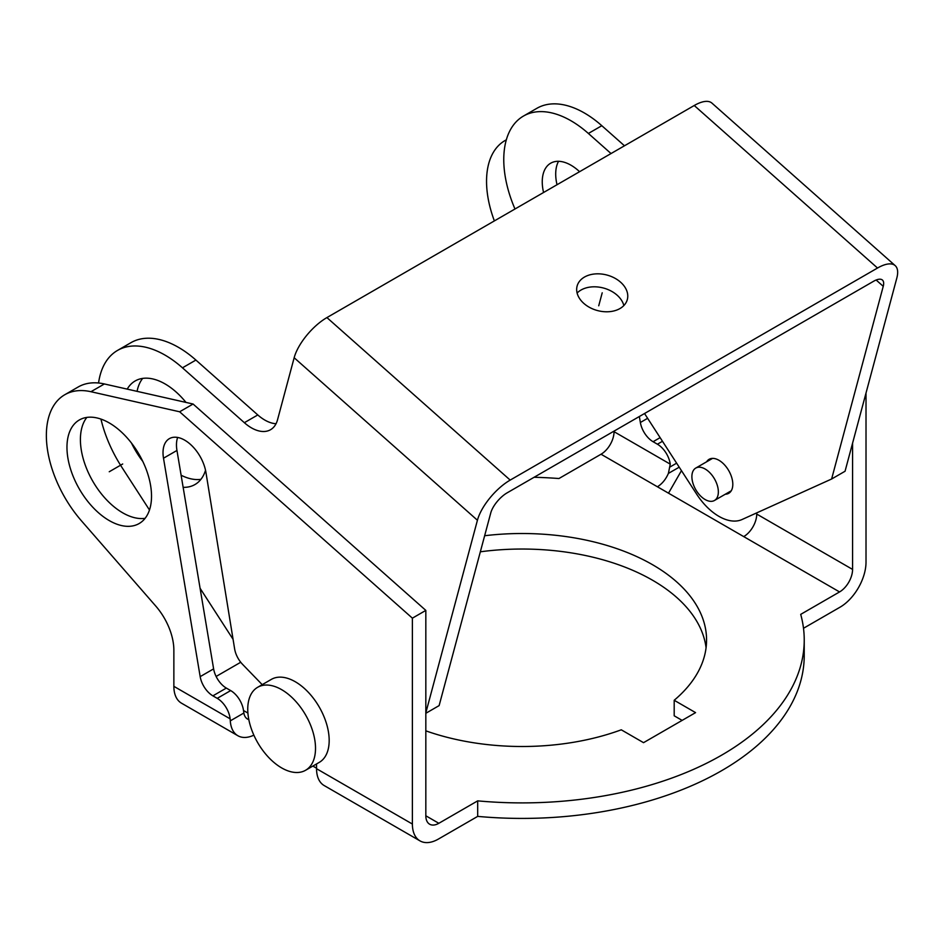 <?xml version="1.0" encoding="UTF-8"?>
<svg xmlns="http://www.w3.org/2000/svg" width="944" height="944" viewBox="0 0 944 944"><rect width="100%" height="100%" fill="white"/><g stroke="black" fill="none" stroke-linecap="round" stroke-linejoin="round"><path stroke-width="1.42" d="M240.177 661.52A282.126 162.887 0 0 0 240.248 662.535M312.853 766.08L316.547 768.204M316.547 763.944L316.547 768.711L412.386 824.041A36.804 21.252 120 0 0 420.009 840.892A36.804 21.252 120 0 0 438.405 839.063L477.688 816.383A282.126 162.887 0 0 0 804.229 655.537L804.229 640.008A282.126 162.887 0 0 0 800.713 614.367L839.558 591.935A18.396 10.62 -60 0 0 852.574 569.409L852.574 443.196M803.497 628.279L839.995 607.216A36.804 21.252 120 0 0 866.014 562.14L866.014 393.023M484.65 535.732A184.458 106.495 180 0 1 706.56 640.008A184.458 106.495 180 0 1 674.193 700.271L674.193 715.8L682.134 720.39M480.343 551.803A184.458 106.495 180 0 1 706.077 647.773M674.193 700.271L695.575 712.626L643.537 742.668L621.27 729.806A184.458 106.495 180 0 1 425.827 730.845M756.734 512.875L756.734 514.067A18.396 10.62 120 0 1 743.719 536.605L657.413 486.774C662.098 483.883 665.756 479.422 668.399 473.404L679.22 467.174M438.842 823.298L425.827 815.781A18.396 10.62 -60 0 0 429.638 824.206A18.396 10.62 -60 0 0 438.842 823.298L477.688 800.866A282.126 162.887 0 0 0 804.229 640.008M240.732 662.251L216.117 676.459M614.048 431.113L614.048 431.691A18.396 10.62 120 0 1 601.033 454.229L558.954 478.525A282.126 162.887 0 0 0 534.092 477.275M639.348 416.505L640.362 422.499A18.396 10.62 -120 0 0 653.083 441.709L657.413 444.211A18.396 10.62 60 0 1 670.24 464.141L668.399 473.404M494.373 220.908A88.937 51.342 60 0 1 504.969 140.597A88.937 51.342 60 0 1 506.326 139.854L504.969 140.597M477.688 816.383L477.688 800.866M412.386 824.041L412.386 618.167L179.643 411.785L90.943 391.713A88.937 51.342 -120 0 0 64.782 394.734A88.937 51.342 -120 0 0 81.432 520.817L155.725 606.024A45.996 26.562 60 0 1 173.861 650.18L173.861 686.335L230.124 718.821A18.396 10.62 -120 0 0 217.226 698.348L212.896 695.846A18.396 10.62 60 0 1 200.175 676.636L163.501 458.218A30.668 17.7 60 0 1 169.377 438.641A30.668 17.7 60 0 1 190.912 444.801A30.668 17.7 60 0 1 205.934 472.378L234.619 648.847A18.396 10.62 -120 0 0 242.584 664.364L262.22 684.66M425.827 815.781L425.827 610.402L412.386 618.167M316.547 768.711A36.804 21.252 120 0 0 324.17 785.55L420.009 840.892M248.827 719.611A18.396 10.62 -60 0 1 247.493 719.045A18.396 10.62 -60 0 1 243.871 713.015L243.505 710.513A18.396 10.62 -120 0 0 230.678 690.583L226.336 688.082A18.396 10.62 60 0 1 213.615 668.871L176.953 450.453A30.668 17.7 60 0 1 177.649 437.45M253.865 735.164A36.804 21.252 -60 0 1 237.864 735.73A36.804 21.252 -60 0 1 230.301 720.85L243.871 713.015M230.124 718.821L230.301 720.85M237.864 735.73L181.484 703.174A36.804 21.252 -60 0 1 173.861 686.335M668.505 493.181L681.462 470.643M425.827 610.402L193.083 404.02L104.395 383.96A88.937 51.342 -120 0 0 78.222 386.969L64.782 394.734M145.105 518.327A59.802 34.527 60 0 1 102.188 494.857A59.802 34.527 60 0 1 80.405 439.574A59.802 34.527 60 0 1 86.836 417.413M151.524 496.166A59.802 34.527 60 0 1 139.146 523.542A59.802 34.527 60 0 1 93.067 507.518A59.802 34.527 60 0 1 66.965 447.338A59.802 34.527 60 0 1 79.343 419.962A59.802 34.527 60 0 1 125.422 435.986A59.802 34.527 60 0 1 151.524 496.166M193.083 404.02L179.643 411.785M326.919 317.585L694.241 105.504A36.804 15.021 -48.4 0 1 711.929 103.108L895.195 265.63A36.804 15.021 131.6 0 0 877.519 268.025L510.185 480.095A36.804 15.021 131.6 0 0 477.428 520.25L294.162 357.741A36.804 15.021 -48.4 0 1 326.919 317.585L510.185 480.095M620.597 282.197A25.984 18.373 15 0 0 594.897 273.949A25.984 18.373 15 0 0 577.114 286.079A25.984 18.373 15 0 0 583.84 303.413A25.984 18.373 15 0 0 609.529 311.662A25.984 18.373 15 0 0 627.323 299.531A25.984 18.373 15 0 0 620.597 282.197M623.842 305.561A25.984 18.373 15 0 0 617.116 295.177A25.984 18.373 15 0 0 577.114 293.041M895.195 265.63A36.804 15.021 131.6 0 1 896.8 278.138L845.057 471.245L831.617 479.009L883.242 286.315A18.396 7.517 -48.4 0 0 882.439 280.061A18.396 7.517 -48.4 0 0 873.601 281.265L507.14 492.839A18.396 7.517 -48.4 0 0 490.762 512.911L439.125 705.605L425.827 713.286M425.827 712.838L477.428 520.25M294.162 357.741L277.548 419.738A38.326 22.137 60 0 1 270.539 429.721A38.326 22.137 60 0 1 244.354 422.7L182.463 367.818A95.061 54.882 -120 0 0 117.528 350.425A95.061 54.882 -120 0 0 98.565 383.004M100.949 419.089A95.061 54.882 -120 0 0 121.835 467.233L149.482 509.996M200.093 588.289L233.074 639.324M142.792 461.404A59.802 34.527 60 0 1 131.511 443.102M127.216 389.117A59.802 34.527 60 0 1 135.157 380.963A59.802 34.527 60 0 1 176.009 391.913A59.802 34.527 60 0 1 185.992 402.415M205.532 470.265A59.802 34.527 60 0 1 194.96 484.543A59.802 34.527 60 0 1 183.136 487.328M276.037 423.726A38.326 22.137 60 0 1 257.795 414.947L195.904 360.065A95.061 54.882 -120 0 0 130.968 342.66L117.528 350.425M137.069 391.347A59.802 34.527 60 0 1 142.65 378.414M200.919 479.328A59.802 34.527 60 0 1 181.106 475.221M831.617 479.009L742.019 519.53A49.064 28.332 60 0 1 696.625 494.101L644.528 413.519M514.987 209.002A95.061 54.882 60 0 1 523.46 116.065A95.061 54.882 60 0 1 588.383 133.458L611.039 153.553M725.311 494.219A19.623 11.328 -120 0 0 728.744 493.299A19.623 11.328 -120 0 0 732.332 479.894A19.623 11.328 -120 0 0 722.526 462.89A19.623 11.328 -120 0 0 709.121 459.303A19.623 11.328 -120 0 0 706.608 461.817M579.592 171.702A40.627 23.458 -120 0 0 578.424 170.64A40.627 23.458 -120 0 0 550.671 163.206A40.627 23.458 -120 0 0 543.567 192.493M558.541 161.306A40.627 23.458 -120 0 0 557.019 184.741M523.46 116.065L536.9 108.3A95.061 54.882 60 0 1 601.824 125.705L624.48 145.789M305.585 770.269A47.92 27.659 60 0 0 312.936 731.871A47.92 27.659 60 0 0 281.631 689.651A47.92 27.659 -120 0 0 257.677 687.279A47.92 27.659 -120 0 0 250.325 725.676A47.92 27.659 -120 0 0 281.631 767.897A47.92 27.659 60 0 0 305.585 770.269L319.249 762.386A47.92 27.659 60 0 0 326.6 723.989A47.92 27.659 60 0 0 295.295 681.757A47.92 27.659 -120 0 0 271.341 679.385L257.677 687.279M705.121 469.003A18.703 10.797 -120 0 0 695.763 468.071A18.703 10.797 -120 0 0 692.896 483.068A18.703 10.797 -120 0 0 705.121 499.541A18.703 10.797 60 0 0 714.478 500.473A18.703 10.797 60 0 0 717.346 485.487A18.703 10.797 60 0 0 705.121 469.003M122.685 463.988L109.244 471.752M602.213 292.805L598.732 305.785M743.719 536.605L839.558 591.935M247.906 713.062L243.505 710.513M601.033 454.229L657.413 486.774M756.734 514.067L852.574 569.409M614.048 431.691L670.24 464.141M230.678 690.583L217.226 698.348M670.24 466.855L676.624 463.174M657.413 444.211L662.476 441.285M653.083 441.709L660.127 437.638M640.362 422.499L647.619 418.298M104.395 383.96L90.943 391.713M176.953 450.453L163.501 458.218M213.615 668.871L200.175 676.636M226.336 688.082L212.896 695.846M694.241 105.504L877.519 268.025M883.242 286.315L876.138 280.014M257.795 414.947L244.354 422.7M195.904 360.065L182.463 367.818M588.383 133.458L601.824 125.705M712.543 458.383L695.763 468.071M731.258 490.786L714.478 500.473"/></g></svg>

